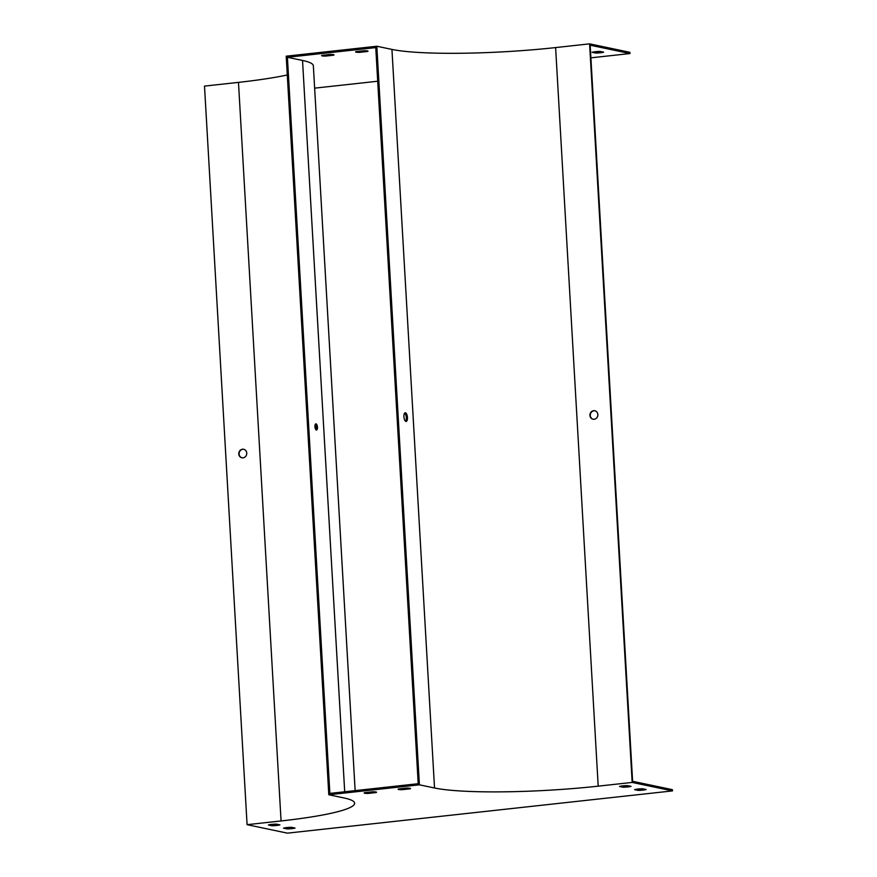 <?xml version="1.0" encoding="UTF-8"?>
<svg xmlns="http://www.w3.org/2000/svg" width="877" height="877" viewBox="0 0 877 877"><rect width="100%" height="100%" fill="white"/><g stroke="black" fill="none" stroke-linecap="round" stroke-linejoin="round"><path stroke-width="1.32" d="M328.798 794.759L343.916 797.938A124.172 14.701 -3.3 0 1 354.626 803.211A124.172 14.701 -3.3 0 1 281.068 820.949L247.084 824.676L287.415 833.15L672.495 790.901L632.174 782.427L589.585 43.85L555.612 47.577A124.172 14.701 -3.3 0 1 391.942 49.419L376.825 46.24L419.403 784.816L328.798 794.759L286.209 56.183L376.825 46.24M632.174 782.427L598.202 786.154A124.172 14.701 -3.3 0 1 434.532 787.995L419.403 784.816M593.641 410.699A4.341 3.957 101.9 0 1 597.763 415.819A4.341 3.957 101.9 0 1 589.936 414.81A4.341 3.957 101.9 0 1 593.641 410.699M589.585 43.85L629.916 52.324L629.982 53.552L590.166 45.187L632.613 781.308L672.429 789.673L672.495 790.901M593.258 419.305A4.341 3.957 101.9 0 1 595.034 410.809M627.877 785.693A6.205 0.734 -3.3 0 1 623.032 785.989L622.582 785.902M642.994 788.872A6.205 0.734 -3.3 0 1 638.149 789.168L637.711 789.081M291.888 827.395A6.205 0.734 -3.3 0 1 287.042 827.691L286.593 827.603M276.77 824.216A6.205 0.734 -3.3 0 1 271.925 824.512L271.475 824.424M418.208 783.709L329.862 793.4L287.415 57.29L375.762 47.599L418.208 783.709M405.919 421.42A4.341 1.732 83.7 0 0 406.15 421.431A4.341 1.732 83.7 0 0 407.388 416.926A4.341 1.732 83.7 0 0 405.196 412.793A4.341 1.732 83.7 0 0 403.935 417.024A4.341 1.732 83.7 0 0 405.919 421.42M315.336 424.26A3.102 1.239 -96.3 0 1 316.29 426.924A3.102 1.239 -96.3 0 1 315.928 429.73M287.294 74.973A124.172 14.701 -3.3 0 1 238.478 82.372L204.505 86.099L247.084 824.676M242.534 449.221A4.341 3.957 -78.1 0 0 241.888 457.783A4.341 3.957 -78.1 0 0 246.656 454.341A4.341 3.957 -78.1 0 0 242.534 449.221M627.428 785.595L631.034 786.351A6.205 0.734 -3.3 0 1 623.098 787.228L619.502 786.472A6.205 0.734 -3.3 0 1 627.428 785.595M642.556 788.774L646.152 789.53A6.205 0.734 -3.3 0 1 638.226 790.396L634.619 789.64A6.205 0.734 -3.3 0 1 642.556 788.774M291.438 827.296L295.045 828.052A6.205 0.734 -3.3 0 1 287.119 828.918L283.512 828.162A6.205 0.734 -3.3 0 1 291.438 827.296M376.145 792.545L368.055 793.433A6.205 0.734 -3.3 0 1 364.141 792.972A6.205 0.734 -3.3 0 1 364.525 792.687L372.615 791.799A6.205 0.734 -3.3 0 1 376.54 792.26A6.205 0.734 -3.3 0 1 376.145 792.545L376.112 792.019M410.129 788.818L402.039 789.706A6.205 0.734 -3.3 0 1 398.114 789.245A6.205 0.734 -3.3 0 1 398.509 788.96L406.599 788.072A6.205 0.734 -3.3 0 1 410.513 788.533A6.205 0.734 -3.3 0 1 410.129 788.818L410.096 788.291M276.321 824.117L279.916 824.873A6.205 0.734 -3.3 0 1 271.991 825.75L268.395 824.994A6.205 0.734 -3.3 0 1 276.321 824.117M317.463 427.198A3.102 1.239 83.7 0 0 316.016 423.854A3.102 1.239 83.7 0 0 315.863 423.843A3.102 1.239 83.7 0 0 314.975 427.066A3.102 1.239 83.7 0 0 316.542 430.015A3.102 1.239 83.7 0 0 317.463 427.198M355.141 790.626L313.352 65.797A125.411 14.854 176.7 0 0 302.532 60.458L287.415 57.29M242.14 457.827A4.341 3.957 101.9 0 1 243.927 449.331M600.482 51.524A6.205 0.734 -3.3 0 1 595.636 51.82L595.198 51.732M595.713 53.048A6.205 0.734 176.7 0 0 603.639 52.181L600.032 51.425A6.205 0.734 176.7 0 0 592.107 52.291L595.713 53.048L595.636 51.82M322.012 55.35A6.205 0.734 176.7 0 0 321.629 55.624A6.205 0.734 176.7 0 0 325.542 56.084L333.633 55.196A6.205 0.734 176.7 0 0 334.016 54.911A6.205 0.734 176.7 0 0 330.103 54.462L322.012 55.35M355.996 51.611A6.205 0.734 176.7 0 0 355.602 51.896A6.205 0.734 176.7 0 0 359.515 52.357L367.606 51.469A6.205 0.734 176.7 0 0 368 51.184A6.205 0.734 176.7 0 0 364.076 50.734L355.996 51.611M314.646 88.149L377.702 81.232M590.89 57.838L629.982 53.552M405.558 421.256A4.341 1.732 83.7 0 0 406.303 417.616A4.341 1.732 83.7 0 0 404.659 413.1M271.991 825.75L271.925 824.512M359.515 52.357L359.46 51.239M402.039 789.706L401.973 788.587M325.542 56.084L325.477 54.966M368.055 793.433L367.989 792.315M287.119 828.918L287.042 827.691M638.226 790.396L638.149 789.168M623.098 787.228L623.032 785.989M598.202 786.154L555.612 47.577M434.532 787.995L391.942 49.419M281.068 820.949L238.478 82.372M302.532 60.458L344.705 791.778"/></g></svg>
